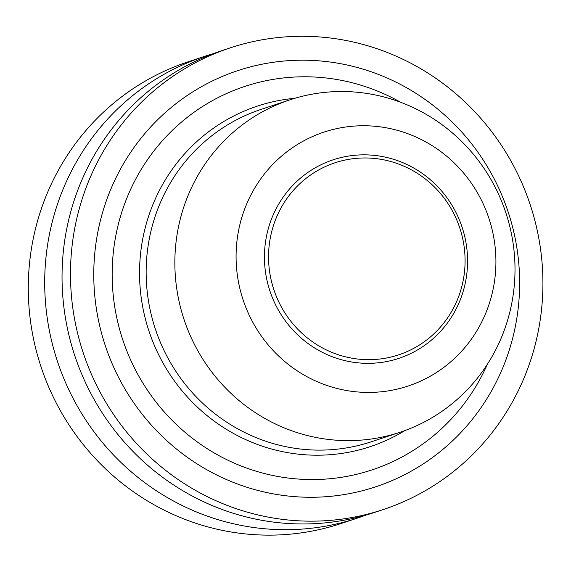 <?xml version="1.0" encoding="UTF-8"?>
<svg xmlns="http://www.w3.org/2000/svg" width="571" height="571" viewBox="0 0 571 571"><rect width="100%" height="100%" fill="white"/><g stroke="black" fill="none" stroke-linecap="round" stroke-linejoin="round"><path stroke-width="0.86" d="M213.197 53.71A243.189 235.445 71.7 0 0 204.468 56.401L188.052 61.839A243.189 235.445 71.7 0 0 34.603 343.835A243.189 235.445 71.7 0 0 340.951 523.564L357.367 518.125A243.189 235.445 71.7 0 0 365.982 515.078M204.468 56.401A243.189 235.445 71.7 0 0 51.019 338.403A243.189 235.445 71.7 0 0 357.367 518.125M230.249 47.864L221.805 50.662A243.189 235.445 71.7 0 0 68.356 332.657A243.189 235.445 71.7 0 0 374.712 512.387L383.148 509.589A243.189 235.445 71.7 0 0 530.209 204.711A243.189 235.445 71.7 0 0 230.249 47.864A243.189 235.445 71.7 0 0 76.799 329.86A243.189 235.445 71.7 0 0 383.148 509.589M99.461 324.82A219.214 212.234 71.7 0 0 452.689 440.684A219.214 212.234 71.7 0 0 367.945 70.683A219.214 212.234 71.7 0 0 99.461 324.82M400.642 102.28A202.02 195.589 71.7 0 0 188.608 116.306A202.02 195.589 71.7 0 0 117.412 320.645A202.02 195.589 71.7 0 0 289.74 478.241A202.02 195.589 71.7 0 0 487.391 364.227M294.872 98.283A179.373 173.655 71.7 0 0 144.206 314.1A179.373 173.655 71.7 0 0 404.91 430.57M289.89 99.846L261.183 109.354A175.097 169.523 71.7 0 0 150.701 312.387A175.097 169.523 71.7 0 0 371.271 441.79L399.978 432.29A175.097 169.523 71.7 0 0 505.856 212.776A175.097 169.523 71.7 0 0 289.89 99.846A175.097 169.523 71.7 0 0 179.401 302.887A175.097 169.523 71.7 0 0 399.978 432.29M239.556 287.213A133.757 129.496 71.7 0 0 455.08 357.903A133.757 129.496 71.7 0 0 403.376 132.151A133.757 129.496 71.7 0 0 239.556 287.213M267.149 281.075A104.572 101.238 71.7 0 0 435.644 336.348A104.572 101.238 71.7 0 0 395.225 159.844A104.572 101.238 71.7 0 0 267.149 281.075M271.175 280.09A101.167 97.948 71.7 0 0 434.188 333.564A101.167 97.948 71.7 0 0 395.082 162.806A101.167 97.948 71.7 0 0 271.175 280.09"/></g></svg>
